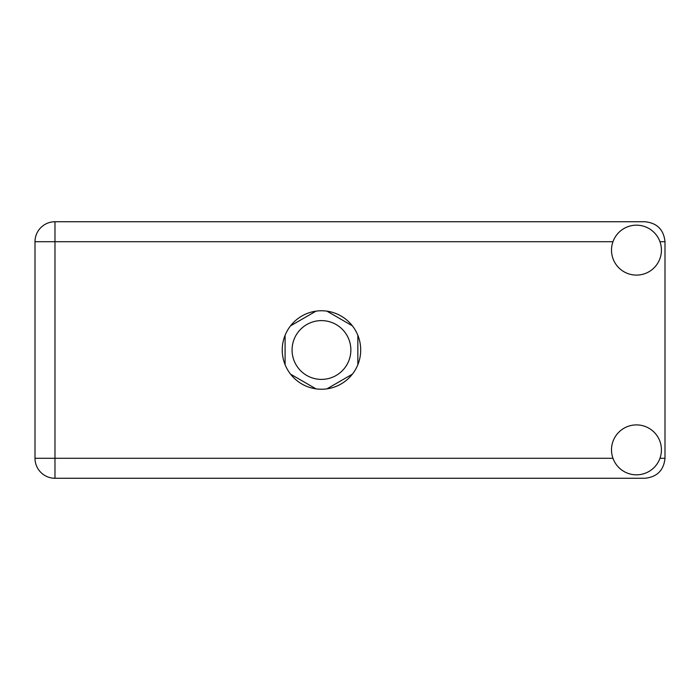 <?xml version="1.0" encoding="UTF-8"?>
<svg xmlns="http://www.w3.org/2000/svg" width="700" height="700" viewBox="0 0 700 700"><rect width="100%" height="100%" fill="white"/><g stroke="black" fill="none" stroke-linecap="round" stroke-linejoin="round"><path stroke-width="1.05" d="M292.075 350A29.391 29.391 0 0 0 321.466 379.391A29.391 29.391 0 0 0 350.858 350A29.391 29.391 0 0 0 321.466 320.609A29.391 29.391 0 0 0 292.075 350M352.38 325.841L326.935 311.15M357.849 364.691L357.849 335.309M326.935 388.85L352.38 374.159M290.561 374.159L315.998 388.85M285.092 335.309L285.092 364.691M315.998 311.15L290.561 325.841M636.466 474.827A24.964 24.964 0 0 0 661.43 449.864A24.964 24.964 0 0 0 636.466 424.9A24.964 24.964 0 0 0 611.503 449.864A24.964 24.964 0 0 0 636.466 474.827M636.466 275.1A24.964 24.964 0 0 0 661.43 250.136A24.964 24.964 0 0 0 636.466 225.172A24.964 24.964 0 0 0 611.503 250.136A24.964 24.964 0 0 0 636.466 275.1M321.466 310.765A39.235 39.235 0 0 0 282.231 350A39.235 39.235 0 0 0 321.466 389.235A39.235 39.235 0 0 0 360.701 350A39.235 39.235 0 0 0 321.466 310.765M54.976 478.258A19.976 19.976 0 0 1 35 458.281L35 241.719A19.976 19.976 0 0 1 54.976 221.742L645.024 221.742C657.072 223.02 663.731 229.67 665 241.719L665 458.281C663.731 470.33 657.072 476.98 645.024 478.258L54.976 478.258L54.976 458.281L612.964 458.281M659.969 458.281L665 458.281M665 241.719L659.969 241.719M612.964 241.719L54.976 241.719L54.976 458.281L35 458.281M35 241.719L54.976 241.719L54.976 221.742"/></g></svg>

